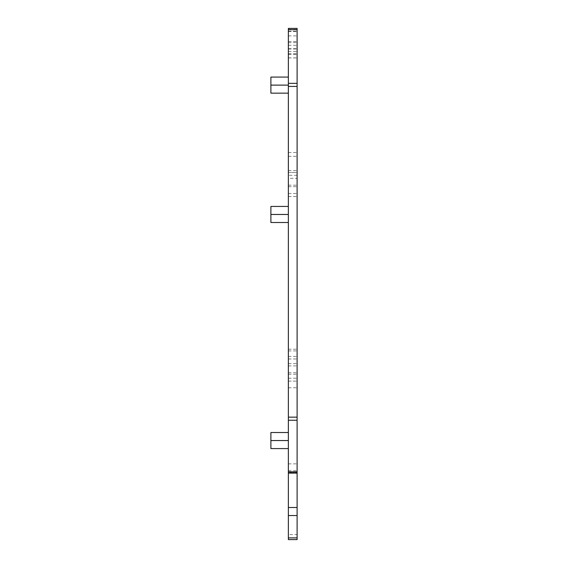 <?xml version="1.0" encoding="UTF-8"?>
<svg xmlns="http://www.w3.org/2000/svg" width="568" height="568" viewBox="0 0 568 568"><rect width="100%" height="100%" fill="white"/><g stroke="black" fill="none" stroke-linecap="round" stroke-linejoin="round"><path stroke-width="0.43" stroke-dasharray="2.84 2.13" d="M297.107 175.306L288.366 175.306L288.366 172.516L297.107 172.516L297.107 539.6L288.366 539.6L288.366 534.587L297.107 534.587M288.366 28.4L288.366 172.516L297.107 172.516L297.107 28.4M297.107 473.116L297.107 463.85L297.107 473.116M288.366 175.306L288.366 178.316L297.107 178.316M288.366 534.587L288.366 178.316M288.366 472.675L288.366 463.85L288.366 472.675L297.107 472.675M288.366 85.115L288.366 93.152L288.366 77.085L288.366 85.115L270.893 85.115L270.893 93.152M288.366 214.47L288.366 206.432L288.366 222.507L288.366 214.47L270.893 214.47L270.893 222.507M288.366 440.548L288.366 432.511L288.366 448.578L288.366 440.548L270.893 440.548L270.893 448.578M288.366 31.219L297.107 31.219L288.366 31.219M288.366 381.114L297.107 381.114L288.366 381.114M270.893 432.511L270.893 440.548M270.893 206.432L270.893 214.47M270.893 77.085L270.893 85.115M288.366 170.627L297.107 170.627M288.366 156.314L297.107 156.314M288.366 152.536L297.107 152.536M288.366 54.265L297.107 54.265M288.366 42.643L297.107 42.643M288.366 41.521L297.107 41.521M288.366 45.298L297.107 45.298M288.366 53.846L297.107 53.846M288.366 57.879L297.107 57.879M288.366 51.589L297.107 51.589M288.366 48.699L297.107 48.699M288.366 35.883L297.107 35.883M288.366 31.567L297.107 31.567M288.366 29.38L297.107 29.38M288.366 470.702L297.107 470.702M288.366 472.278L297.107 472.278M288.366 387.752L297.107 387.752M288.366 378.203L297.107 378.203M288.366 374.248L297.107 374.248M288.366 372.743L297.107 372.743M288.366 365.899L297.107 365.899M288.366 363.634L297.107 363.634M288.366 358.969L297.107 358.969M288.366 356.406L297.107 356.406M288.366 350.917L297.107 350.917M288.366 349.206L297.107 349.206M288.366 196.535L297.107 196.535M288.366 193.518L297.107 193.518M288.366 186.673L297.107 186.673M288.366 185.168L297.107 185.168M288.366 41.507L297.107 41.507M288.366 57.922L297.107 57.922M288.366 48.99L297.107 48.99M288.366 463.85L297.107 463.85"/><path stroke-width="0.85" d="M288.366 515.545L288.366 28.4L297.107 28.4L297.107 539.6L288.366 539.6L288.366 515.545L297.107 515.545M288.366 448.578L270.893 448.578L270.893 432.511L288.366 432.511M288.366 206.432L270.893 206.432L270.893 222.507L288.366 222.507M288.366 214.47L270.893 214.47M288.366 77.085L270.893 77.085L270.893 93.152L288.366 93.152M288.366 85.115L270.893 85.115M288.366 440.548L270.893 440.548M288.366 29.678L297.107 29.678M288.366 83.333L297.107 83.333M288.366 86.428L297.107 86.428M288.366 417.153L297.107 417.153M288.366 420.242L297.107 420.242M288.366 471.838L297.107 471.838M288.366 507.508L297.107 507.508M288.366 537.896L297.107 537.896M288.366 473.116L297.107 473.116"/></g></svg>
